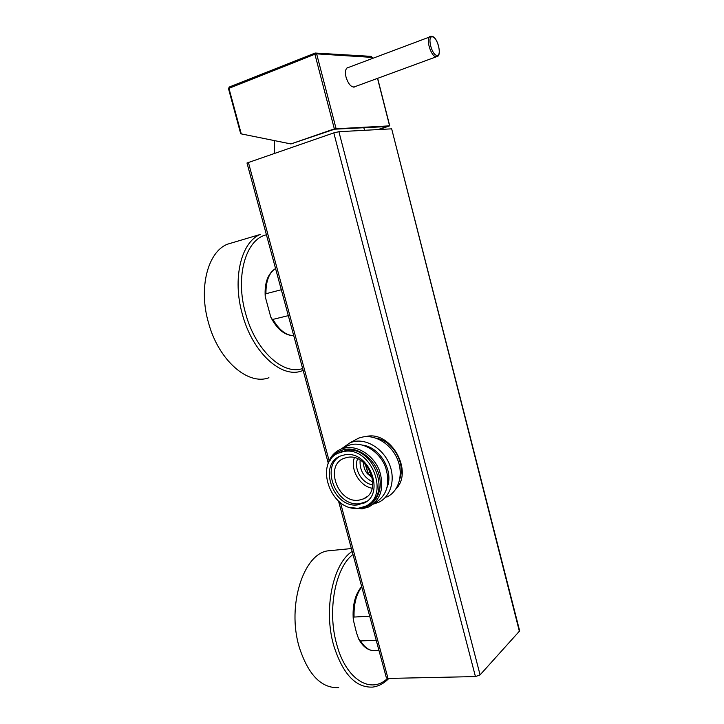 <?xml version="1.0" encoding="UTF-8"?>
<svg xmlns="http://www.w3.org/2000/svg" width="724" height="724" viewBox="0 0 724 724"><rect width="100%" height="100%" fill="white"/><g stroke="black" fill="none" stroke-linecap="round" stroke-linejoin="round"><path stroke-width="1.09" d="M391.666 128.836L338.904 131.705L480.084 674.886L519.66 630.903L391.666 128.836L519.425 631.527M340.452 502.628L388.019 678.433L386.381 677.836L338.524 501.08M388.019 678.433L475.442 676.578L480.084 674.886M338.904 131.705L333.809 132.881L475.442 676.578M328.216 463.016L246.993 163.009L333.809 132.881M365.213 436.663L366.606 436.391C391.087 430.825 413.748 471.487 395.856 489.071M288.315 315.646L272.939 319.384C272.649 319.818 271.934 319.076 270.803 317.148L265.219 296.596C265.237 294.469 265.482 293.51 265.943 293.736L281.31 289.745M268.921 377.72C248.26 385.783 218.603 360.588 208.476 322.714C198.304 287.926 207.833 251.762 227.472 244.196L233.499 242.404M315.003 53.105L229.128 87.079L228.92 88.228L241.273 133.895L290.921 143.94L334.615 129.189L386.978 126.564L378.055 129.569M241.273 133.895L240.694 133.705L228.467 88.527L314.913 54.237L334.343 128.881L290.921 143.94M228.721 88.6L229.128 87.079L315.266 52.997L316.632 53.866L372.19 57.404M371.113 56.363L372.426 58.345M379.222 129.506L389.593 125.849L334.343 128.881M372.552 58.291L371.34 56.372L315.085 53.042L314.913 54.237L316.632 53.866L336.045 128.492M348.47 67.441L347.339 67.73C345.384 69.187 344.95 72.328 346.036 77.16C348.425 84.337 351.348 87.568 354.796 86.853L355.213 86.572M365.249 464.22L367.149 470.464L367.339 473.722L371.837 475.496M370.507 474.51L371.349 474.012M367.149 470.464L369.131 469.306M363.629 462.681C363.466 466.654 364.697 470.301 367.312 473.614M367.339 473.722L370.471 471.867M367.43 473.758L372.38 477.677M360.109 460.12C359.511 470.265 363.765 477.559 372.887 482.012M357.584 458.826C353.421 468.881 361.973 483.569 372.779 484.872M354.353 457.722C350.072 469.577 359.728 486.157 372.154 488.238M363.538 498.863C383.023 491.306 368.326 452.98 347.565 457.36L344.325 458.22C324.026 464.944 337.782 503.895 359.05 500.139L363.538 498.863L366.769 496.836M339.945 456.283C319.981 467.36 337.085 507.687 359.991 503.642L366.344 501.605M363.484 503.298C386.136 494.411 368.869 449.695 344.705 454.853L341.049 455.812C317.284 463.586 333.257 509.126 358.127 504.818L365.339 502.121M343.81 451.532L339.8 452.581C312.813 461.297 330.805 512.918 359.004 508.103L365.204 506.329C390.77 496.184 371.113 445.622 343.81 451.532M368.308 504.492C392.254 492.935 372.145 444.726 345.728 450.509L338.416 453.17M357.566 508.23L361.176 508.085C374.833 506.601 383.476 491.225 379.132 475.225C374.996 459.206 358.959 447.034 345.411 449.323C338.47 450.563 333.312 454.355 329.927 460.717M350.85 507.578L362.109 508.854L368.905 506.9C381.077 499.469 384.589 487.361 379.439 470.573C373.729 455.812 358.534 445.676 345.728 447.803L341.493 448.907C333.836 452.02 329.067 458.011 327.194 466.889M374.969 502.981C387.069 495.587 390.58 483.578 385.485 466.944C379.847 452.328 364.76 442.31 352.027 444.436L347.819 445.541L342.877 448.165M362.588 445.124C379.883 447.061 393.947 471.043 387.177 487.207M373.267 504.121L378.697 502.32C390.598 496.718 395.657 479.931 389.639 464.754C383.756 449.541 368.027 439.142 354.76 441.378L350.434 442.509L341.158 449.034M386.788 497.071C398.607 491.496 403.648 474.899 397.72 459.912C391.91 444.898 376.344 434.662 363.186 436.907L358.887 438.029L353.764 440.753M376.064 438.174C392.616 440.617 405.784 463.043 399.838 478.799M338.705 687.646C321.375 688.424 308.198 674.859 299.175 646.957C286.758 605.472 303.582 553.932 327.701 550.874L332.569 550.394M376.199 640.251L360.57 640.93L358.642 638.939L356.461 632.64L353.294 619.798C353.303 617.644 353.556 616.73 354.063 617.065L369.683 616.169M248.377 162.312L329.121 460.736M266.432 234.811C245.816 239.128 234.938 276.532 245.581 313.356C255.364 350.443 283.165 375.629 302.632 368.516M227.472 244.196L260.359 234.413C241.192 241.87 232.114 278.631 242.359 314.216C252.576 352.95 281.835 378.896 301.962 370.851L303.148 370.426M377.521 78.382L389.593 125.849M430.49 36.291L429.911 36.508C425.45 38.508 431.115 56.961 436.092 56.725L437.124 56.49C441.966 55.947 438.038 36.852 431.64 36.236L346.932 68.029M436.925 55.332C442.264 56.137 437.54 36.987 432.355 36.861C426.898 35.847 431.757 55.44 436.925 55.332M352.163 551.462C333.058 563.29 323.176 609.282 333.719 645.527C342.76 674.017 355.737 687.872 372.652 687.094C378.625 686.298 384.028 683.411 388.869 678.415M352.977 554.484C335.429 567.29 326.922 610.495 336.76 644.478C346.018 679.673 370.905 694.578 387.494 678.415M360.57 640.93C364.95 648.007 369.901 651.22 375.412 650.568L378.96 650.442M361.783 586.983C356.262 594.06 353.692 604.087 354.063 617.065M272.939 319.384C279.129 330.09 286.061 335.502 293.736 335.637M265.219 296.596C264.396 282.903 267.844 273.536 275.554 268.495C269.02 272.803 265.817 281.202 265.943 293.736M274.333 140.583L274.532 153.298M363.701 127.732L364.851 130.293M377.647 78.328L389.738 125.876M354.163 87.088L354.796 86.853M353.665 87.133L436.554 56.698M339.8 452.581L341.728 451.55M341.493 448.907L347.819 445.541M350.434 442.509L358.887 438.029M351.375 548.557L327.701 550.874M373.24 650.659C367.43 650.098 362.588 646.233 358.706 639.057M353.294 619.798C352.28 605.427 355.068 594.341 361.656 586.531M293.736 335.655C284.731 335.483 277.102 329.357 270.857 317.257"/></g></svg>
